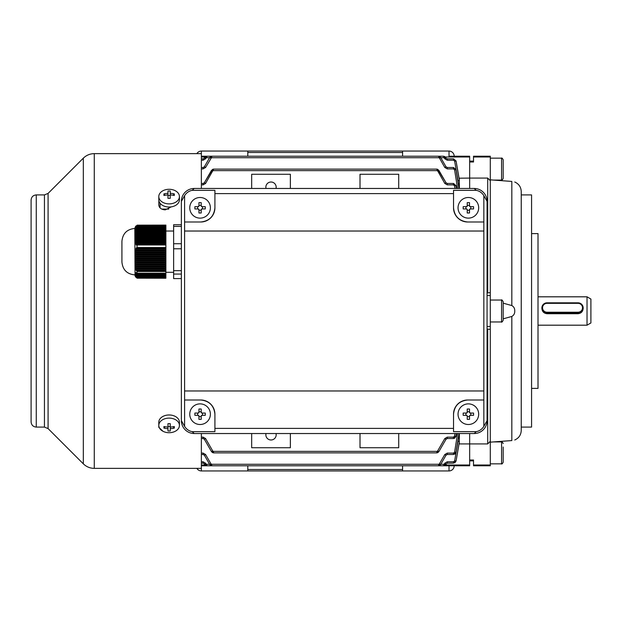 <?xml version="1.0" encoding="UTF-8"?>
<svg xmlns="http://www.w3.org/2000/svg" width="622" height="622" viewBox="0 0 622 622"><rect width="100%" height="100%" fill="white"/><g stroke="black" fill="none" stroke-linecap="round" stroke-linejoin="round"><path stroke-width="0.93" d="M266.022 433.534A5.163 5.163 0 0 0 271.013 439.987A5.163 5.163 0 0 0 276.012 433.534M276.012 188.466A5.163 5.163 0 0 0 271.013 182.013A5.163 5.163 0 0 0 266.022 188.466M446.028 463.872L444.8 463.211L447.257 461.796L447.257 463.157L453.531 463.157L447.257 463.157L445.679 464.478L444.45 463.818L443.439 465.785L445.679 464.478L444.528 465.528L443.929 464.292L440.773 464.292M443.439 465.785L206.939 465.785L204.7 464.478L206.939 465.769M438.424 465.785L438.945 464.276L439.591 465.505L440.656 464.494L438.424 465.785L211.954 465.785L209.715 464.494L210.788 465.505L211.426 464.276L211.954 465.785M437.826 452.606L438.891 451.595L436.66 452.886L213.719 452.886L211.48 451.595L212.545 452.606L213.19 451.37L213.719 452.886L213.214 452.832M196.894 153.634A5.163 5.163 0 0 1 201.365 151.06L449.014 151.06A5.163 5.163 0 0 1 454.177 156.215L469.657 156.215L469.657 178.079L459.075 178.195M201.365 465.419L205.649 465.419L201.365 465.419M290.365 188.466L290.365 174.277L251.669 174.277L251.669 188.466M398.71 188.466L398.71 174.277L360.014 174.277L360.014 188.466M360.014 433.534L360.014 447.723L398.71 447.723L398.71 433.534M251.669 433.534L251.669 447.723L290.365 447.723L290.365 433.534M205.105 465.007L201.365 465.007M205.105 156.993L201.365 156.993M201.365 156.581L205.649 156.581M444.73 465.419L454.177 465.785A5.163 5.163 0 0 1 449.014 470.94L247.797 470.94L247.797 469.501L402.582 469.501L402.582 465.785L469.657 465.785L469.657 433.534L469.657 443.921L459.331 443.921L459.331 433.534M445.266 465.007L469.657 465.007M469.657 188.466L469.657 178.079L469.657 188.466M459.331 442.312L456.074 461.019L459.331 442.312M445.266 156.993L469.657 156.993M459.331 188.466L459.331 178.079M458.056 181.025L454.659 161.168L453.516 160.204L453.516 158.843L447.257 158.843L453.531 158.843L456.074 160.981L459.331 179.68L456.058 160.981L459.331 180.116L457.947 181.08M457.574 188.466L454.612 169.868L453.469 168.896L453.469 167.512L447.257 167.512L453.469 167.512L456.012 169.682L458.997 188.466M458.997 433.534L456.012 452.318L453.469 454.488L453.469 453.104L454.612 452.132L457.574 433.534M456.346 433.534L455.957 436.317L453.407 438.533L453.407 437.142L454.558 436.146L454.931 433.534M454.931 188.466L454.558 185.854L453.407 184.858L453.407 183.467L456.05 185.683L456.346 188.466M437.165 169.168L438.891 170.405L446.028 182.759L444.8 183.436L436.66 169.114L213.719 169.114L205.579 183.436L204.35 182.759L211.48 170.405L213.214 169.168M439.427 158.182L440.656 157.506L446.028 166.805L444.8 167.474L438.424 156.215L440.656 157.506L439.591 156.495L438.945 157.724L211.426 157.724L205.579 167.474L204.35 166.805L209.715 157.506L211.954 156.215L211.426 157.724L210.788 156.495L209.715 157.506L210.944 158.182M443.439 156.231L444.73 156.581L446.028 158.128L444.8 158.789L443.439 156.215L201.365 156.215M206.939 156.231L204.7 157.522L206.939 156.231L205.851 156.472L206.45 157.708L206.939 156.215L443.439 156.215M437.165 452.832L436.66 452.886L437.188 451.37L213.19 451.37L212.708 450.919L211.48 451.595L204.35 439.241L203.122 438.533L201.365 438.533M454.659 460.832L456.058 461.019L453.516 463.157L453.516 461.796L454.659 460.832L458.056 440.975L459.331 441.884L456.074 461.019L454.845 462.799M209.606 464.292L206.45 464.292L206.939 465.785L201.365 465.785M454.612 452.132L456.074 452.326L459.145 433.534L456.074 452.326L454.775 454.169M454.558 436.146L456.05 436.317L456.462 433.534L456.058 436.325L454.495 438.331M456.058 185.675L456.47 188.466L456.058 185.675L453.5 183.467M456.074 169.674L453.524 167.512L456.074 169.674L459.153 188.466L456.074 169.674L454.612 169.868M201.365 453.104L203.122 453.104L203.122 454.488L201.365 454.488M201.365 463.157L203.122 463.157L201.365 463.157M204.7 464.478L204.35 463.872L204.7 464.478L205.929 463.818L206.45 464.292L205.851 465.528M204.35 455.195L205.579 454.526L210.944 463.818L209.715 464.494L204.35 455.195L203.122 454.488M453.407 438.533L447.257 438.533L447.257 437.142L444.8 438.564L446.028 439.241L438.891 451.595L437.663 450.919L444.8 438.564M453.469 454.488L447.257 454.488L447.257 453.104L444.8 454.526L446.028 455.195L440.656 464.494L446.028 455.195L447.257 454.488M201.365 158.843L203.122 158.843L201.365 158.843M201.365 167.512L203.122 167.512L201.365 167.512M201.365 183.467L203.122 183.467L203.122 184.858L205.579 183.436M204.35 158.128L204.7 157.522L205.929 158.182L205.579 158.789L204.35 158.128L203.122 158.843L203.122 160.204L205.579 158.789M437.834 169.394L437.188 170.63L213.19 170.63L212.545 169.394L204.35 182.759L203.122 183.467M453.407 184.858L447.257 184.858L447.257 183.467L453.407 183.467L455.957 185.683L454.558 185.854M444.45 158.182L445.679 157.522L444.528 156.472L443.929 157.708L440.773 157.708M447.257 183.467L446.028 182.759L437.826 169.394M456.074 160.981L453.531 158.843L456.058 160.981L454.659 161.168M453.531 463.157L456.074 461.019M453.524 454.488L456.074 452.326M453.5 438.533L456.05 436.317M204.35 166.805L203.122 167.512L203.122 168.896L205.579 167.474M211.48 170.405L212.708 171.081M201.365 437.142L203.122 437.142L205.579 438.564L204.35 439.241M203.122 463.157L204.35 463.872L205.579 463.211L203.122 461.796L203.122 463.157M453.516 160.204L447.257 160.204L447.257 158.843L446.028 158.128M453.469 168.896L447.257 168.896L447.257 167.512L446.028 166.805M437.663 171.081L438.891 170.405M446.028 439.241L447.257 438.533M437.834 452.606L437.188 451.37L437.663 450.919M440.656 464.494L439.427 463.818L444.8 454.526M161.759 209.093L168.733 209.093M160.087 203.262L160.087 207.911M158.867 200.579L158.797 205.019C159.178 207.942 161.331 209.56 165.242 209.871L171.19 206.877M36.263 194.911C33.129 195.215 31.403 196.941 31.1 200.074L31.1 421.926C31.403 425.059 33.129 426.785 36.263 427.089L36.263 194.911L44.442 194.911L48.088 193.403L83.317 158.167C86.365 155.212 90.019 153.696 94.264 153.634L201.365 153.634L201.365 188.466M31.1 207.204L31.1 314.118M158.797 426.008L159.31 427.687M201.365 433.534L201.365 470.94A5.163 5.163 0 0 1 196.894 468.366M159.03 201.271L158.797 202.5M158.797 423.784L158.797 427.322L163.05 431.318M541.886 307.898L541.886 308.473C542.19 311.614 543.908 313.364 547.041 313.721L578.001 313.721C581.142 313.364 582.861 311.614 583.164 308.473L583.164 307.898A5.163 5.077 180 0 1 578.001 312.975L547.041 312.975A5.163 5.077 180 0 1 541.886 307.898A5.163 5.077 180 0 1 547.041 302.821L578.001 302.821A5.163 5.077 180 0 1 583.164 307.898M587.028 296.811L590.9 299.042L590.9 322.958L587.028 325.189L587.028 296.811L538.014 296.811M158.797 196.583L158.797 199.724A10.317 7.293 0 0 0 169.114 207.025A10.317 7.293 0 0 0 179.431 199.724L179.431 196.583A10.317 7.293 0 0 0 169.114 189.29A10.317 7.293 0 0 0 158.797 196.583A10.317 7.293 0 0 0 169.114 203.884A10.317 7.293 0 0 0 179.431 196.583M163.936 193.877A16.405 5.8 67.8 0 0 163.92 194.655A16.405 5.8 67.8 0 0 163.936 195.487A16.732 11.834 0 0 1 167.979 194.927L167.979 198.34A16.405 4.245 0 0 1 170.249 198.34L170.249 194.927A16.732 11.834 0 0 1 174.292 195.487A16.405 5.8 -67.8 0 0 174.315 194.655A16.405 5.8 -67.8 0 0 174.292 193.877A16.732 11.834 180 0 0 170.249 193.325L170.249 191.016A16.405 15.845 180 0 0 167.979 191.016L167.979 193.325A16.732 11.834 180 0 0 163.936 193.877L165.063 195.254M170.249 194.927L170.249 193.325M173.173 195.254L174.292 193.877M167.979 194.927L167.979 193.325M167.979 195.526L170.249 195.526M179.431 425.417L179.431 422.276A10.317 7.293 180 0 0 169.114 414.975A10.317 7.293 180 0 0 158.797 422.276L158.797 425.417A10.317 7.293 180 0 0 169.114 432.71A10.317 7.293 180 0 0 179.431 425.417A10.317 7.293 180 0 0 169.114 418.116A10.317 7.293 180 0 0 158.797 425.417M163.936 426.513A16.405 5.8 112.2 0 0 163.92 427.345A16.405 5.8 112.2 0 0 163.936 428.123A16.732 11.834 0 0 0 167.979 428.675L167.979 430.984A16.405 15.845 0 0 0 170.249 430.984L170.249 428.675A16.732 11.834 0 0 0 174.292 428.123A16.405 5.8 -112.2 0 0 174.315 427.345A16.405 5.8 -112.2 0 0 174.292 426.513A16.732 11.834 180 0 1 170.249 427.073L170.249 423.66A16.405 4.245 180 0 1 167.979 423.66L167.979 427.073A16.732 11.834 180 0 1 163.936 426.513M173.173 426.746L174.292 428.123M170.249 427.073L170.249 428.675M170.249 426.474L167.979 426.474M167.979 427.073L167.979 428.675M165.063 426.746L163.936 428.123M582.519 307.781A4.517 4.44 -0 0 0 578.001 303.342L547.041 303.342A4.517 4.44 -0 0 0 542.532 307.781A4.517 4.44 -0 0 0 547.041 312.228L578.001 312.228A4.517 4.44 -0 0 0 582.519 307.781M503.19 172.317L503.19 178.467C502.312 179.999 501.775 180.535 501.581 180.077L501.581 158.151C501.775 157.693 502.312 158.229 503.19 159.761L503.19 172.317M503.19 163.244L503.19 159.761M503.19 167.077L503.19 172.939M503.19 447.016L503.19 462.239L503.19 447.016M490.291 321.963L501.581 321.963L501.581 300.037C501.557 299.462 502.094 299.998 503.19 301.647L503.19 319.786M503.19 305.402L503.19 306.436M247.797 465.785L247.797 469.501M247.797 470.94L201.365 470.94M402.582 469.501L402.582 470.94M402.582 151.06L402.582 152.499L247.797 152.499L247.797 156.215M402.582 156.215L402.582 152.499M247.797 152.499L247.797 151.06M531.569 233.608L538.014 233.608L538.014 388.392L531.569 388.392M521.244 194.911L531.569 194.911L531.569 427.089L521.244 427.089M487.065 329.061L490.291 329.38L490.291 295.52L487.065 295.52M490.291 326.48L487.065 326.48M503.19 318.829L511.828 316.442C513.873 315.268 514.845 313.457 514.752 311C514.853 308.551 513.873 306.732 511.828 305.558L503.19 303.171M514.752 182.013C518.872 183.887 521.034 187.082 521.244 191.599L521.244 430.401C521.034 434.918 518.872 438.113 514.752 439.987M490.291 179.844L511.828 181.43C515.801 182.153 515.801 182.153 511.828 181.43L511.828 305.558M490.291 329.38L490.291 441.278L487.71 443.921L469.657 443.921L469.657 460.016L473.521 460.016L473.521 465.785L490.291 465.785L490.291 465.007L473.521 465.007M511.828 316.442L511.828 440.57C515.801 439.847 515.801 439.847 511.828 440.57C515.801 439.847 515.801 439.847 511.828 440.57L490.291 442.156M490.291 180.722L490.291 156.215L473.521 156.215L473.521 161.984L469.657 161.984L469.657 178.079L487.71 178.079L490.291 180.722L490.291 292.62L487.065 292.939M490.291 156.993L473.521 156.993M490.291 295.52L490.291 292.62M490.291 465.007L490.291 441.278M487.71 329.061L487.71 443.921M487.71 178.079L487.71 292.939M487.065 420.635A12.899 12.899 0 0 1 474.166 433.534L476.273 431.66A11.219 11.219 0 0 0 483.838 426.327L487.065 420.635L487.065 201.365L483.838 195.673A11.219 11.219 0 0 0 476.273 190.34L474.166 188.466L194.266 188.466L192.159 190.34L214.909 190.34L214.909 207.81C213.999 216.37 209.272 221.098 200.719 222L184.594 222L184.594 231.026L483.838 231.026L483.838 222L467.721 222C459.16 221.098 454.433 216.37 453.531 207.81L453.531 193.621L214.909 193.621M476.273 190.34L453.531 190.34L453.531 193.621M476.273 431.66L453.531 431.66L453.531 414.19C454.433 405.63 459.16 400.902 467.721 400L483.838 400L483.838 390.974L184.594 390.974L184.594 231.026M483.838 390.974L483.838 231.026M453.531 428.379L214.909 428.379L214.909 431.66L192.159 431.66L194.266 433.534A12.899 12.899 0 0 1 181.367 420.635L181.367 201.365A12.899 12.899 0 0 1 194.266 188.466M184.594 390.974L184.594 400L200.719 400C209.272 400.902 213.999 405.63 214.909 414.19L214.909 428.379M474.166 433.534L194.266 433.534M483.838 222L483.838 195.673M483.838 426.327L483.838 400M181.367 420.635L184.594 426.327L184.594 400M184.594 222L184.594 195.673L181.367 201.365M214.909 414.19A14.189 14.189 0 0 0 200.719 400M184.594 426.327A11.219 11.219 0 0 0 192.159 431.66M200.719 222A14.189 14.189 0 0 0 214.909 207.81M192.159 190.34A11.219 11.219 0 0 0 184.594 195.673M453.531 207.81A14.189 14.189 0 0 0 467.721 222M467.721 400A14.189 14.189 0 0 0 453.531 414.19M474.166 188.466A12.899 12.899 0 0 1 487.065 201.365M200.074 197.493A10.317 10.317 0 0 1 210.392 207.81A10.317 10.317 0 0 1 200.074 218.128A10.317 10.317 0 0 1 189.757 207.81A10.317 10.317 0 0 1 200.074 197.493M201.209 212.988A16.405 8.203 180 0 1 200.074 213.012A16.405 8.203 180 0 1 198.939 212.988L198.939 209.723L198.161 208.945L194.896 208.945A16.405 8.203 -90 0 1 194.896 206.675L198.161 206.675L198.939 205.905L198.939 202.632A16.405 8.203 0 0 1 200.074 202.617A16.405 8.203 0 0 1 201.209 202.632L201.209 205.905L201.979 206.675L205.252 206.675A16.405 8.203 90 0 1 205.252 208.945L201.979 208.945L201.209 209.723L201.209 212.988M202.515 206.675L202.515 208.945M201.209 210.252L198.939 210.252M197.625 208.945L197.625 206.675M198.939 205.369L201.209 205.369M201.979 206.675A0.777 0.777 0 0 1 201.209 205.905M198.939 205.905A0.777 0.777 0 0 1 198.161 206.675M198.161 208.945A0.777 0.777 0 0 1 198.939 209.723M201.209 209.723A0.777 0.777 0 0 1 201.979 208.945M468.366 197.493A10.317 10.317 0 0 1 478.683 207.81A10.317 10.317 0 0 1 468.366 218.128A10.317 10.317 0 0 1 458.041 207.81A10.317 10.317 0 0 1 468.366 197.493M469.501 212.988A16.405 8.203 180 0 1 468.366 213.012A16.405 8.203 180 0 1 467.231 212.988L467.231 209.723L466.453 208.945L463.188 208.945A16.405 8.203 -90 0 1 463.188 206.675L466.453 206.675L467.231 205.905L467.231 202.632A16.405 8.203 0 0 1 468.366 202.617A16.405 8.203 0 0 1 469.501 202.632L469.501 205.905L470.271 206.675L473.544 206.675A16.405 8.203 90 0 1 473.544 208.945L470.271 208.945L469.501 209.723L469.501 212.988M470.807 206.675L470.807 208.945M469.501 210.252L467.231 210.252M465.917 208.945L465.917 206.675M467.231 205.369L469.501 205.369M470.271 206.675A0.777 0.777 0 0 1 469.501 205.905M467.231 205.905A0.777 0.777 0 0 1 466.453 206.675M466.453 208.945A0.777 0.777 0 0 1 467.231 209.723M469.501 209.723A0.777 0.777 0 0 1 470.271 208.945M468.366 403.872A10.317 10.317 0 0 1 478.683 414.19A10.317 10.317 0 0 1 468.366 424.507A10.317 10.317 0 0 1 458.041 414.19A10.317 10.317 0 0 1 468.366 403.872M469.501 419.368A16.405 8.203 180 0 1 468.366 419.383A16.405 8.203 180 0 1 467.231 419.368L467.231 416.095L466.453 415.325L463.188 415.325A16.405 8.203 -90 0 1 463.188 413.055L466.453 413.055L467.231 412.277L467.231 409.012A16.405 8.203 0 0 1 468.366 408.988A16.405 8.203 0 0 1 469.501 409.012L469.501 412.277L470.271 413.055L473.544 413.055A16.405 8.203 90 0 1 473.544 415.325L470.271 415.325L469.501 416.095L469.501 419.368M470.807 413.055L470.807 415.325M469.501 416.631L467.231 416.631M465.917 415.325L465.917 413.055M467.231 411.748L469.501 411.748M470.271 413.055A0.777 0.777 0 0 1 469.501 412.277M467.231 412.277A0.777 0.777 0 0 1 466.453 413.055M466.453 415.325A0.777 0.777 0 0 1 467.231 416.095M469.501 416.095A0.777 0.777 0 0 1 470.271 415.325M200.074 403.872A10.317 10.317 0 0 1 210.392 414.19A10.317 10.317 0 0 1 200.074 424.507A10.317 10.317 0 0 1 189.757 414.19A10.317 10.317 0 0 1 200.074 403.872M201.209 419.368A16.405 8.203 180 0 1 200.074 419.383A16.405 8.203 180 0 1 198.939 419.368L198.939 416.095L198.161 415.325L194.896 415.325A16.405 8.203 -90 0 1 194.896 413.055L198.161 413.055L198.939 412.277L198.939 409.012A16.405 8.203 0 0 1 200.074 408.988A16.405 8.203 0 0 1 201.209 409.012L201.209 412.277L201.979 413.055L205.252 413.055A16.405 8.203 90 0 1 205.252 415.325L201.979 415.325L201.209 416.095L201.209 419.368M202.515 413.055L202.515 415.325M201.209 416.631L198.939 416.631M197.625 415.325L197.625 413.055M198.939 411.748L201.209 411.748M201.979 413.055A0.777 0.777 0 0 1 201.209 412.277M198.939 412.277A0.777 0.777 0 0 1 198.161 413.055M198.161 415.325A0.777 0.777 0 0 1 198.939 416.095M201.209 416.095A0.777 0.777 0 0 1 201.979 415.325M135.246 275.795L165.887 275.593L135.246 275.795L134.935 274.924L135.262 275.997L165.887 275.997L135.301 276.207L134.935 275.196L135.355 276.409L165.887 276.409L135.433 276.611L165.887 277.015L135.534 276.813M135.036 275.608L134.819 228.445C126.989 229.215 122.69 233.514 121.92 241.344L121.92 241.546M165.887 278.236L137.182 278.182M165.887 277.622L136.529 277.824L165.887 277.42L135.821 277.218L165.887 277.42M135.028 275.6L135.355 276.409M121.92 261.784L121.92 241.344M135.433 226.727L135.713 226.322M136.125 225.91L135.207 227.333L135.658 226.322M165.887 225.148L165.887 226.571L136.871 226.571L137.182 225.148L135.487 226.929L136.016 225.91M136.529 227.349L165.887 227.349L165.887 228.118L136.249 228.118L136.529 227.349L135.907 228.025L136.187 227.255L165.887 227.255L165.887 226.571M136.016 228.896L165.887 228.896L165.887 229.673L135.821 229.673L136.016 228.896L135.487 229.58L135.682 228.803L165.887 228.803L165.887 228.118M135.658 230.443L165.887 230.443L165.887 231.221L135.534 231.221L135.658 230.443L135.207 231.127L135.332 230.35L165.887 230.35L165.887 229.673M135.433 231.998L165.887 231.998L165.887 232.768L135.355 232.768L135.433 231.998L135.028 232.675L135.106 231.905L165.887 231.905L165.887 231.221M135.301 233.545L165.887 233.545L165.887 234.323L135.262 234.323L135.301 233.545L134.935 234.222L134.974 233.452L165.887 233.452L165.887 232.768M135.246 235.093L165.887 235.093L165.887 235.87L135.246 235.87L135.262 234.323M135.262 236.648L165.887 236.648L165.887 237.417L135.301 237.417L135.246 235.87M135.355 238.195L165.887 238.195L165.887 238.972L135.433 238.972L134.935 238.148L165.887 238.102L165.887 237.417M135.534 239.742L165.887 239.742L165.887 240.52L135.658 240.52L135.534 239.742L135.106 240.426L135.028 239.649L165.887 239.649L165.887 238.972M135.821 241.297L165.887 241.297L165.887 242.067L136.016 242.067L135.821 241.297L135.332 241.974L135.207 241.204L165.887 241.204L165.887 240.52M136.871 244.392L165.887 244.392L165.887 248.271L136.871 248.271L137.182 244.99L136.871 244.392L136.187 245.076L135.907 244.298L165.887 244.298L165.887 242.067M136.529 249.251L165.887 249.251L165.887 250.223L136.249 250.223L136.529 249.251L135.907 248.917L165.887 248.917L165.887 248.271M136.016 251.202L165.887 251.202L165.887 252.182L135.821 252.182L136.016 251.202L135.487 250.876L165.887 250.876L165.887 250.223M135.658 253.162L165.887 253.162L165.887 254.134L135.534 254.134L135.207 252.827L165.887 252.827L165.887 252.182M135.433 255.113L165.887 255.113L165.887 256.093L135.355 256.093L135.028 254.779L165.887 254.779L165.887 254.134M135.301 257.065L165.887 257.065L165.887 258.044L135.262 258.044L134.935 256.738L165.887 256.738L165.887 256.093M135.246 259.024L165.887 259.024L165.887 260.004L135.246 260.004L135.262 258.044M135.262 260.976L165.887 260.976L165.887 261.955L135.301 261.955L135.246 260.004M135.355 262.935L165.887 262.935L165.887 263.915L135.433 263.915L134.974 262.601L165.887 262.601L165.887 261.955M135.534 264.886L165.887 264.886L165.887 265.866L135.658 265.866L135.106 264.56L165.887 264.56L165.887 263.915M135.821 266.846L165.887 266.846L165.887 267.825L136.016 267.825L135.332 266.511L165.887 266.511L165.887 265.866M136.871 270.757L165.887 270.757L165.887 273.369L136.871 273.369L137.182 271.503L136.187 270.422L165.887 270.422L165.887 267.825M136.529 273.571L165.887 273.571L136.249 273.773L135.907 272.553L136.311 272.553M136.016 273.975L165.887 273.975L135.821 274.178L135.783 272.965M135.658 274.38L165.887 274.38L135.534 274.582L135.417 273.369M135.433 274.784L165.887 274.784L135.355 274.986L135.184 273.773M135.301 275.188L165.887 275.188L135.262 275.39L135.044 274.178M165.887 235.093L165.887 234.323M165.887 236.648L165.887 235.87M165.887 259.024L165.887 258.044M165.887 260.976L165.887 260.004M181.367 224.736L173.631 224.736L173.631 278.594L181.367 278.594M173.631 226.385L181.367 226.385M173.631 274.061L181.367 274.061M173.631 270.656L181.367 270.656M173.631 248.784L181.367 248.784M173.631 243.723L181.367 243.723M165.887 269.777L136.529 269.777L136.249 268.797L165.887 268.797M165.887 243.622L136.529 243.622L136.249 242.844L165.887 242.844M165.887 225.102L137.182 225.148M135.262 275.39L134.935 274.473L135.246 275.593M135.355 274.986L134.935 274.185M135.534 274.582L135.028 273.773M135.821 274.178L135.207 273.369M136.249 273.773L135.487 272.965M136.871 273.369L135.907 272.553M136.529 269.777L135.907 269.443L136.187 270.422M136.016 267.825L135.487 267.491L135.682 268.471L136.249 268.797M135.658 265.866L135.207 265.54L135.332 266.511M135.433 263.915L135.028 263.58L135.106 264.56M135.301 261.955L134.935 261.629L134.974 262.601M135.355 256.093L134.974 255.759L134.935 256.738M135.534 254.134L135.106 253.807L135.028 254.779M135.821 252.182L135.332 251.848L135.207 252.827M136.249 250.223L135.682 249.896L135.487 250.876M136.871 248.271L136.187 247.937L135.907 248.917M136.529 243.622L135.907 244.298M136.016 242.067L135.682 243.529L136.249 242.844M135.658 240.52L135.207 241.204M135.433 238.972L135.028 239.649M135.301 237.417L134.935 238.094M135.355 232.768L134.974 233.452M135.534 231.221L135.106 231.905M135.821 229.673L135.332 230.35M136.249 228.118L135.682 228.803M136.871 226.571L136.187 227.255M134.935 260.649L165.887 260.649M134.935 258.69L165.887 258.69M135.682 268.471L165.887 268.471M134.935 236.554L165.887 236.554M134.935 234.999L165.887 234.999M135.487 242.751L165.887 242.751M444.8 167.474L447.257 168.896M203.122 168.896L201.365 168.896M205.579 454.526L203.122 453.104M210.944 463.818L211.426 464.276L438.945 464.276L439.427 463.818M447.257 453.104L453.469 453.104M205.579 438.564L212.708 450.919M447.257 437.142L453.407 437.142M444.8 183.436L447.257 184.858M203.122 184.858L201.365 184.858M209.606 157.708L206.45 157.708L205.929 158.182M203.122 160.204L201.365 160.204M444.8 158.789L447.257 160.204M444.45 463.818L444.8 463.211M447.257 461.796L453.516 461.796M201.365 461.796L203.122 461.796M205.579 463.211L205.929 463.818M203.122 437.142L203.122 438.533M94.264 153.634L94.264 468.366L201.365 468.366M83.317 158.167L83.317 463.833C86.365 466.788 90.019 468.304 94.264 468.366M48.088 193.403L48.088 428.597L83.317 463.833M44.442 194.911L44.442 427.089L48.088 428.597M578.001 303.342L578.001 302.821M547.041 313.721L547.041 312.228M578.001 313.721L578.001 312.228M547.041 302.821L547.041 303.342M490.291 463.849L501.581 463.849L501.581 441.923C501.775 441.464 502.312 442.001 503.19 443.533M449.014 470.94L449.014 465.419M449.014 156.581L449.014 151.06M201.365 153.634L201.365 151.06M454.177 156.215L449.014 156.215M137.182 225.973L165.887 225.973M137.182 244.99L165.887 244.99M137.182 247.517L165.887 247.517M137.182 271.503L165.887 271.503M137.182 273.206L165.887 273.206M438.424 156.215L211.954 156.215M213.704 169.114L213.222 169.161M213.222 452.839L213.704 452.886L213.222 452.839M437.157 169.161L436.675 169.114L437.157 169.161M436.675 452.886L437.157 452.839M36.263 427.089L44.442 427.089M538.014 325.189L587.028 325.189M493.471 180.077L501.581 180.077M490.291 158.151L501.581 158.151M493.471 441.923L501.581 441.923M501.581 463.849C501.775 464.307 502.312 463.771 503.19 462.239M490.291 300.037L501.581 300.037M501.581 321.963C501.557 322.538 502.094 322.002 503.19 320.353M473.521 460.879L469.657 460.879M473.521 161.121L469.657 161.121M134.819 274.885C126.989 274.123 122.69 269.824 121.92 261.986M173.631 272.304L165.887 272.304M173.631 231.026L165.887 231.026M135.036 227.722L134.819 228.445"/></g></svg>
